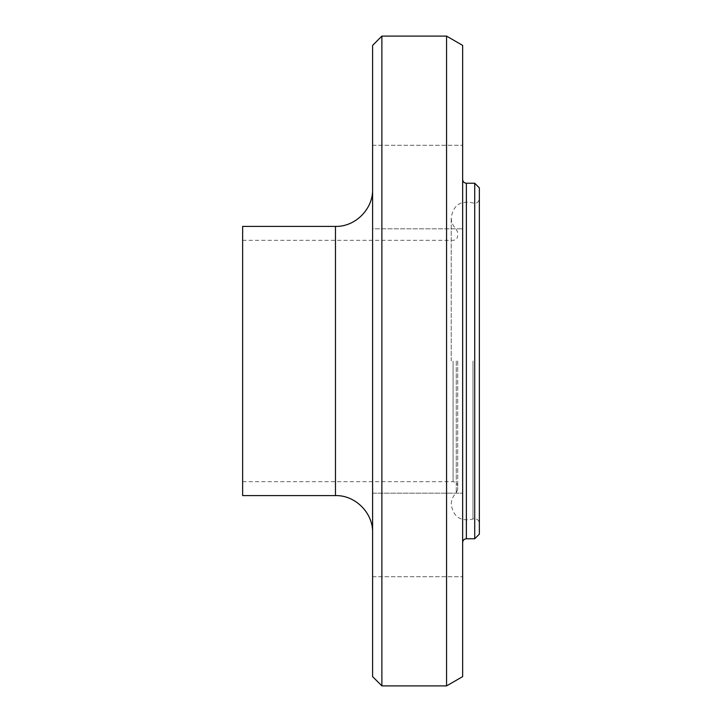<?xml version="1.0" encoding="UTF-8"?>
<svg xmlns="http://www.w3.org/2000/svg" width="722" height="722" viewBox="0 0 722 722"><rect width="100%" height="100%" fill="white"/><g stroke="black" fill="none" stroke-linecap="round" stroke-linejoin="round"><path stroke-width="0.54" stroke-dasharray="3.61 2.71" d="M372.606 187.052L372.606 228.829L372.606 187.052M462.649 187.052L462.649 228.829L462.649 187.052M372.606 493.171L372.606 576.716L372.606 493.171L372.606 576.716L372.606 493.171L462.649 493.171L372.606 493.171M462.649 493.171L462.649 576.716L462.649 493.171M372.606 228.829L372.606 145.284L372.606 228.829L462.649 228.829L372.606 228.829M462.649 228.829L462.649 145.284L462.649 228.829M474.715 538.765L474.715 183.235M479.354 187.873L479.354 534.127M479.354 361L479.354 523.333L479.354 361M372.606 676.613L372.606 45.387M381.884 36.1L381.884 685.9M372.606 361L372.606 189.263L372.606 361M446.566 685.9L446.566 36.1M242.646 495.599L242.646 226.401M462.649 676.613L462.649 45.387M462.649 361L462.649 542.484L462.649 361M457.73 361L457.73 489.48L457.73 361M242.646 361L242.646 481.673L242.646 361M466.358 538.765L466.358 183.235M335.468 495.599L335.468 226.401M472.964 361L472.964 519.037L472.964 361M456.25 361L456.25 492.873L456.25 361M453.082 361L453.082 481.673L453.082 361M372.606 145.284L462.649 145.284L372.606 145.284M372.606 576.716L462.649 576.716L372.606 576.716M457.73 489.48L456.25 492.873C452.992 495.996 451.322 499.841 451.232 504.416C453.344 516.916 460.591 521.789 472.964 519.037C476.601 518.225 478.731 519.659 479.354 523.333M457.73 232.52L456.25 229.127C452.929 225.878 451.259 222.033 451.232 217.584C453.344 205.084 460.591 200.211 472.964 202.963C476.601 203.775 478.731 202.34 479.354 198.667M451.232 361L451.232 217.584L451.232 361M242.646 481.673L453.082 481.673C455.907 481.953 457.45 483.496 457.73 486.321M242.646 240.327L453.082 240.327C455.907 240.047 457.45 238.504 457.73 235.679"/><path stroke-width="1.08" d="M474.715 361L474.715 538.765L479.354 534.127L479.354 187.873L474.715 183.235L474.715 361M381.884 36.1L372.606 45.387L372.606 676.613L381.884 685.9L381.884 36.1L446.566 36.1L446.566 685.9L381.884 685.9M335.468 495.599L335.468 226.401L242.646 226.401L242.646 495.599L335.468 495.599C355.224 495.021 373.184 512.981 372.606 532.737M446.566 36.1L462.649 45.387L462.649 676.613L446.566 685.9M474.715 183.235L466.358 183.235L466.358 538.765L474.715 538.765M335.468 226.401C355.224 226.979 373.184 209.019 372.606 189.263M466.358 538.765C464.12 539 462.883 540.236 462.649 542.484M466.358 183.235C464.12 183 462.883 181.763 462.649 179.516"/></g></svg>
